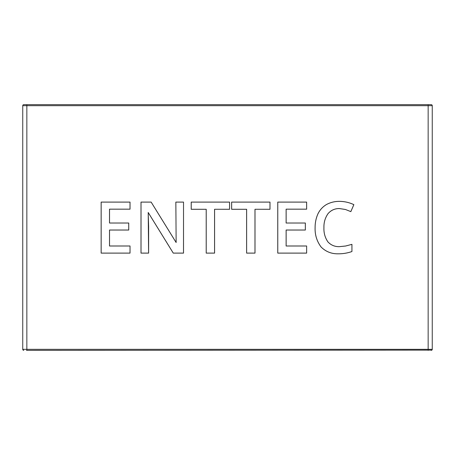 <?xml version="1.0" encoding="UTF-8"?>
<svg xmlns="http://www.w3.org/2000/svg" width="455" height="455" viewBox="0 0 455 455"><rect width="100%" height="100%" fill="white"/><g stroke="black" fill="none" stroke-linecap="round" stroke-linejoin="round"><path stroke-width="0.68" d="M431.226 104.65A1.024 1.024 0 0 1 432.25 105.674L432.25 349.326L432.25 105.674A1.024 1.024 0 0 0 431.226 104.65L26.845 104.65L26.845 105.674L22.75 105.674L22.75 349.326L23.125 350.123M26.504 104.65L23.774 104.65A1.024 1.024 0 0 0 22.75 105.674L22.75 349.326L26.845 349.326L26.845 105.674L428.155 105.674L428.155 104.65M306.647 245.984L306.647 253.128L277.749 253.128L277.749 202.083L306.647 202.083L306.647 209.192L286.149 209.192L286.149 223.007L305.362 223.007L305.362 230.042L286.149 230.042L286.149 245.984L306.647 245.984L306.619 253.094L277.783 253.094L277.783 202.117L306.619 202.117L306.619 209.158L286.115 209.158L286.115 223.035L305.328 223.035L305.328 230.008L286.115 230.008L286.115 246.013L306.619 246.013M255.01 209.294L255.01 253.128L246.61 253.128L246.61 209.294L231.618 209.294L231.618 202.083L270.003 202.083L270.003 209.294L254.976 209.266L254.976 253.094L246.644 253.094L246.644 209.266L231.652 209.266L231.652 202.117L269.969 202.117L269.969 209.266L254.976 209.266M345.362 209.488L339.328 208.566C334.789 208.555 331.03 210.25 328.055 213.645C325.149 217.843 323.778 222.523 323.943 227.676C323.715 232.863 325.035 237.584 327.896 241.844C330.967 245.137 334.778 246.741 339.328 246.644L345.595 246.001L351.942 244.335L351.942 251.547C347.535 253.094 342.99 253.85 338.315 253.822C331.581 253.981 325.843 251.717 321.099 247.031C316.828 241.298 314.826 234.82 315.093 227.602C315.053 222.745 316.02 218.104 318.005 213.679C319.933 209.806 322.743 206.758 326.44 204.528C330.484 202.378 334.8 201.315 339.396 201.349C344.469 201.372 349.292 202.469 353.871 204.642L350.851 211.643L345.373 209.454L339.322 208.532C334.778 208.521 331.012 210.221 328.027 213.623C325.12 217.831 323.744 222.518 323.914 227.676C323.681 232.869 325.001 237.601 327.867 241.867C330.95 245.165 334.766 246.769 339.322 246.678L345.601 246.036L351.914 244.375L351.914 251.524C347.512 253.065 342.979 253.822 338.315 253.793C331.587 253.953 325.86 251.689 321.122 247.008C316.856 241.281 314.86 234.814 315.127 227.602C315.082 222.751 316.054 218.11 318.039 213.691C319.956 209.829 322.766 206.78 326.457 204.557C330.495 202.407 334.806 201.349 339.396 201.383C344.452 201.406 349.264 202.498 353.831 204.659L350.833 211.598L345.373 209.454M214.595 209.294L214.595 253.128L206.2 253.128L206.2 209.294L191.202 209.294L191.202 202.083L229.587 202.083L229.587 209.294L214.561 209.266L214.561 253.094L206.229 253.094L206.229 209.266L191.237 209.266L191.237 202.117L229.559 202.117L229.559 209.266L214.561 209.266M183.53 202.083L183.53 253.128L173.258 253.128L148.188 212.502L148.626 226.596L148.626 253.128L140.993 253.128L140.993 202.083L151.157 202.083L176.153 242.498L175.829 202.083L183.53 202.083L183.496 253.094L173.281 253.094L148.211 212.474L148.592 253.094L141.027 253.094L141.027 202.117L151.14 202.117L176.136 242.526L175.857 202.117L183.496 202.117M130.039 245.984L130.039 253.128L101.135 253.128L101.135 202.083L130.039 202.083L130.039 209.192L109.536 209.192L109.536 223.007L128.748 223.007L128.748 230.042L109.536 230.042L109.536 245.984L130.039 245.984L130.005 253.094L101.169 253.094L101.169 202.117L130.005 202.117L130.005 209.158L109.501 209.158L109.501 223.035L128.714 223.035L128.714 230.008L109.501 230.008L109.501 246.013L130.005 246.013M26.504 350.35L431.875 350.123M23.774 350.35A1.024 1.024 0 0 1 22.75 349.326A1.024 1.024 0 0 0 23.774 350.35L23.051 350.049M432.25 349.326A1.024 1.024 0 0 1 431.226 350.35A1.024 1.024 0 0 0 432.25 349.326L26.845 349.326L26.845 350.35M432.25 105.674L428.155 105.674L428.155 350.35"/></g></svg>
